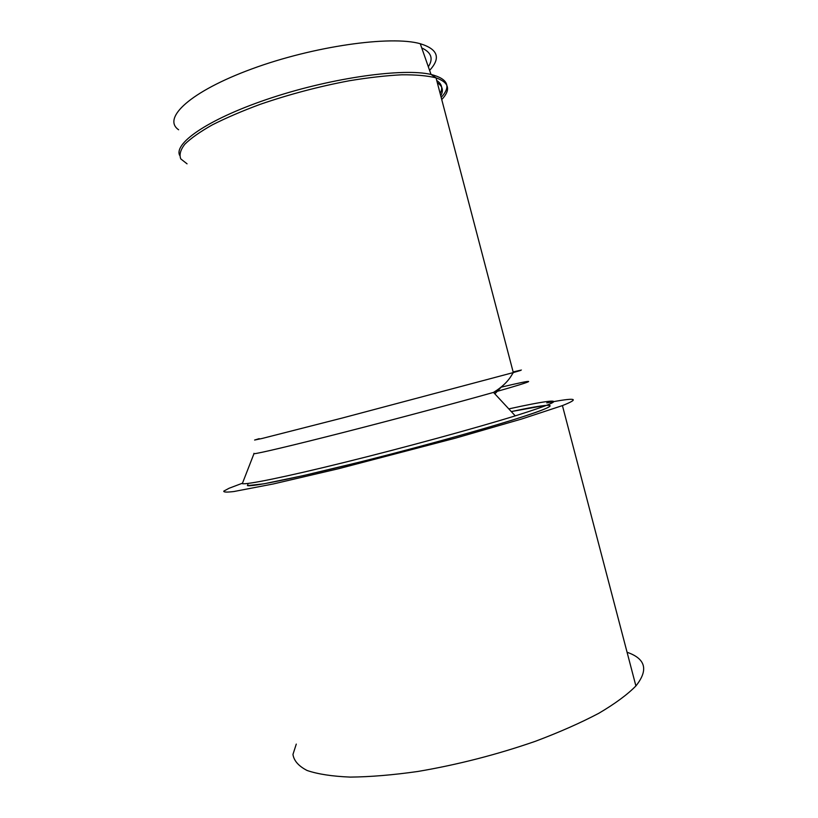 <?xml version="1.0" encoding="UTF-8"?>
<svg xmlns="http://www.w3.org/2000/svg" width="818" height="818" viewBox="0 0 818 818"><rect width="100%" height="100%" fill="white"/><g stroke="black" fill="none" stroke-linecap="round" stroke-linejoin="round"><path stroke-width="1.23" d="M241.913 483.407L229.101 488.254L223.805 491.107C223.386 492.242 226.729 492.375 233.846 491.536L273.345 483.949L338.437 468.745L455.718 438.08L521.72 419L562.426 405.595C580.985 398.213 575.77 397.313 546.761 402.906M247.905 484.256L247.506 485.616L263.877 483.816L303.008 475.677L360.012 462.006C435.401 443.162 517.365 419.644 540.759 410.564C561.271 402.763 545.8 404.184 511.291 411.577L544.696 405.503M296.28 744.094L292.956 754.431C293.897 760.76 298.621 766.108 307.098 770.484C317.834 774.155 332.231 776.354 350.319 777.1C370.319 776.895 392.844 775.024 417.886 771.466C457.579 764.728 496.7 754.687 535.248 741.343C559.328 732.284 580.535 722.918 598.868 713.255C615.095 703.674 627.447 694.574 635.903 685.944C648.643 669.952 645.709 658.725 627.079 652.263M178.61 129.765C161.872 118.273 190.154 91.524 251.913 68.896C313.488 46.176 390.84 35.307 420.258 43.722C437.947 49.141 441.055 58.027 429.603 70.379M421.73 47.925C431.372 52.424 433.571 58.702 428.325 66.759M242.823 482.334L242.312 483.642C246.136 484.941 285.247 477.027 344.91 462.282C404.46 447.579 475.473 428.172 515.258 415.861C550.77 404.695 561.669 399.879 547.948 401.413C540.238 402.344 527.191 404.838 508.806 408.898M247.394 485.575C250.901 487.058 289.163 479.471 347.456 465.125C405.646 450.81 474.931 431.812 513.479 419.736C545.483 409.573 556.526 404.767 546.618 405.339M441.168 97.403C451.352 86.442 447.967 78.794 431.025 74.448C403.417 67.925 333.407 77.495 272.261 97.587C210.983 117.608 173.876 142.506 179.571 155.236M187.056 163.825L180.788 158.917C179.101 154.806 180.43 149.929 184.756 144.275C190.891 138.252 200.032 131.81 212.189 124.939C225.942 117.966 241.913 111.105 260.104 104.356C289.235 94.346 319.03 86.463 349.47 80.726C368.754 77.557 386.219 75.583 401.853 74.786C416.055 74.694 427.456 75.716 436.045 77.853C449.164 82.465 451.066 89.704 441.74 99.581M259.214 438.642L254.602 440.043L262.005 438.499L342.405 417.988L513.305 372.579C524.389 369.439 524.338 369.235 513.142 371.955M436.74 80.512C441.873 83.876 443.008 88.191 440.135 93.436M440.749 95.788C443.745 90.471 442.61 86.125 437.333 82.751M253.938 453.325L253.948 453.745C257.864 453.632 292.568 445.452 344.48 432.18C396.311 418.939 457.998 402.456 493.51 392.405C540.483 379.133 537.549 378.478 501.178 387.17M513.275 372.446C517.354 371.239 517.313 371.116 513.172 372.067M635.903 685.944L562.426 405.595M420.258 43.722L431.025 74.448L436.045 77.853L513.305 372.579L511.71 375.104C507.937 381.536 501.874 387.303 493.51 392.405L515.258 415.861M253.948 453.745L242.312 483.642M501.24 387.078L494.88 393.887"/></g></svg>
